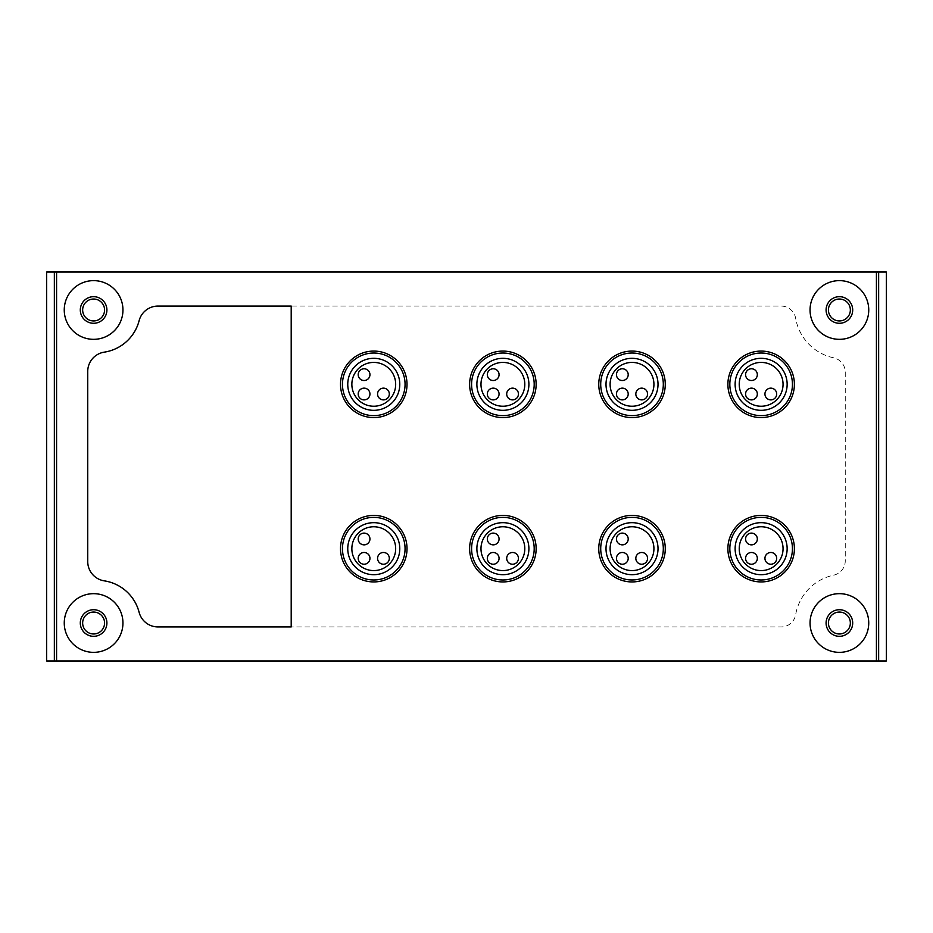 <?xml version="1.0" encoding="UTF-8"?>
<svg xmlns="http://www.w3.org/2000/svg" width="933" height="933" viewBox="0 0 933 933"><rect width="100%" height="100%" fill="white"/><g stroke="black" fill="none" stroke-linecap="round" stroke-linejoin="round"><path stroke-width="0.7" stroke-dasharray="4.67 3.5" d="M46.65 272.028L886.35 272.028L886.35 660.972L46.65 660.972L46.65 272.028M839.397 609.715A13.307 13.307 0 0 1 850.919 629.67A13.307 13.307 0 0 1 827.874 629.67A13.307 13.307 0 0 1 839.397 609.715A13.307 13.307 0 0 1 850.919 629.67A13.307 13.307 0 0 1 827.874 629.67A13.307 13.307 0 0 1 839.397 609.715A13.307 13.307 0 0 1 850.919 629.67A13.307 13.307 0 0 1 827.874 629.67A13.307 13.307 0 0 1 839.397 609.715M839.397 296.682A13.307 13.307 0 0 1 850.919 316.637A13.307 13.307 0 0 1 827.874 316.637A13.307 13.307 0 0 1 839.397 296.682A13.307 13.307 0 0 1 850.919 316.637A13.307 13.307 0 0 1 827.874 316.637A13.307 13.307 0 0 1 839.397 296.682A13.307 13.307 0 0 1 850.919 316.637A13.307 13.307 0 0 1 827.874 316.637A13.307 13.307 0 0 1 839.397 296.682M93.603 296.682A13.307 13.307 0 0 1 105.126 316.637A13.307 13.307 0 0 1 82.081 316.637A13.307 13.307 0 0 1 93.603 296.682A13.307 13.307 0 0 1 105.126 316.637A13.307 13.307 0 0 1 82.081 316.637A13.307 13.307 0 0 1 93.603 296.682A13.307 13.307 0 0 1 105.126 316.637A13.307 13.307 0 0 1 82.081 316.637A13.307 13.307 0 0 1 93.603 296.682M93.603 609.715A13.307 13.307 0 0 1 105.126 629.67A13.307 13.307 0 0 1 82.081 629.67A13.307 13.307 0 0 1 93.603 609.715A13.307 13.307 0 0 1 105.126 629.67A13.307 13.307 0 0 1 82.081 629.67A13.307 13.307 0 0 1 93.603 609.715A13.307 13.307 0 0 1 105.126 629.67A13.307 13.307 0 0 1 82.081 629.67A13.307 13.307 0 0 1 93.603 609.715M157.98 626.929L781.154 626.929A14.718 14.718 0 0 0 795.651 614.707A48.913 48.913 0 0 1 833.624 575.183A14.718 14.718 0 0 0 845.263 560.803L845.263 372.197A14.718 14.718 0 0 0 833.624 357.817A48.913 48.913 0 0 1 795.651 318.293A14.718 14.718 0 0 0 781.154 306.071L157.98 306.071A19.488 19.488 0 0 0 139.122 320.672A42.65 42.65 0 0 1 104.274 352.149A19.488 19.488 0 0 0 87.737 371.404L87.737 561.596A19.488 19.488 0 0 0 104.274 580.851A42.65 42.65 0 0 1 139.122 612.328A19.488 19.488 0 0 0 157.98 626.929L291.201 626.929L291.201 306.071L157.98 306.071A19.488 19.488 0 0 0 139.122 320.672A42.65 42.65 0 0 1 104.274 352.149A19.488 19.488 0 0 0 87.737 371.404L87.737 561.596A19.488 19.488 0 0 0 104.274 580.851A42.65 42.65 0 0 1 139.122 612.328A19.488 19.488 0 0 0 157.98 626.929L781.154 626.929A14.718 14.718 0 0 0 795.651 614.707A48.913 48.913 0 0 1 833.624 575.183A14.718 14.718 0 0 0 845.263 560.803L845.263 372.197A14.718 14.718 0 0 0 833.624 357.817A48.913 48.913 0 0 1 795.651 318.293A14.718 14.718 0 0 0 781.154 306.071L291.201 306.071L291.201 626.929L291.201 306.071L157.98 306.071A19.488 19.488 0 0 0 139.122 320.672A42.65 42.65 0 0 1 104.274 352.149A19.488 19.488 0 0 0 87.737 371.404L87.737 561.596A19.488 19.488 0 0 0 104.274 580.851A42.65 42.65 0 0 1 139.122 612.328A19.488 19.488 0 0 0 157.98 626.929M839.397 593.668A29.343 29.343 0 0 1 864.809 637.682A29.343 29.343 0 0 1 813.984 637.682A29.343 29.343 0 0 1 839.397 593.668M839.397 612.06A10.951 10.951 0 0 1 848.878 628.492A10.951 10.951 0 0 1 829.904 628.492A10.951 10.951 0 0 1 839.397 612.06M839.397 280.635A29.343 29.343 0 0 1 864.809 324.661A29.343 29.343 0 0 1 813.984 324.661A29.343 29.343 0 0 1 839.397 280.635M839.397 299.026A10.951 10.951 0 0 1 848.878 315.459A10.951 10.951 0 0 1 829.904 315.459A10.951 10.951 0 0 1 839.397 299.026M93.603 280.635A29.343 29.343 0 0 1 119.016 324.661A29.343 29.343 0 0 1 68.191 324.661A29.343 29.343 0 0 1 93.603 280.635M93.603 299.026A10.951 10.951 0 0 1 103.097 315.459A10.951 10.951 0 0 1 84.122 315.459A10.951 10.951 0 0 1 93.603 299.026M93.603 593.668A29.343 29.343 0 0 1 119.016 637.682A29.343 29.343 0 0 1 68.191 637.682A29.343 29.343 0 0 1 93.603 593.668M93.603 612.06A10.951 10.951 0 0 1 103.097 628.492A10.951 10.951 0 0 1 84.122 628.492A10.951 10.951 0 0 1 93.603 612.06M761.141 515.413A33.261 33.261 0 0 1 789.936 565.305A33.261 33.261 0 0 1 732.335 565.305A33.261 33.261 0 0 1 761.141 515.413M761.141 522.667A26.007 26.007 0 0 1 783.662 561.678A26.007 26.007 0 0 1 738.609 561.678A26.007 26.007 0 0 1 761.141 522.667M783.055 548.674A21.914 21.914 0 0 0 750.179 529.699A21.914 21.914 0 0 0 750.179 567.649A21.914 21.914 0 0 0 783.055 548.674M761.141 351.076A33.261 33.261 0 0 1 789.936 400.957A33.261 33.261 0 0 1 732.335 400.957A33.261 33.261 0 0 1 761.141 351.076M761.141 358.319A26.007 26.007 0 0 1 783.662 397.33A26.007 26.007 0 0 1 738.609 397.33A26.007 26.007 0 0 1 761.141 358.319M783.055 384.326A21.914 21.914 0 0 0 750.179 365.351A21.914 21.914 0 0 0 750.179 403.301A21.914 21.914 0 0 0 783.055 384.326M632.014 515.413A33.261 33.261 0 0 1 660.821 565.305A33.261 33.261 0 0 1 603.208 565.305A33.261 33.261 0 0 1 632.014 515.413M632.014 522.667A26.007 26.007 0 0 1 654.534 561.678A26.007 26.007 0 0 1 609.494 561.678A26.007 26.007 0 0 1 632.014 522.667M653.928 548.674A21.914 21.914 0 0 0 621.063 529.699A21.914 21.914 0 0 0 621.063 567.649A21.914 21.914 0 0 0 653.928 548.674M632.014 351.076A33.261 33.261 0 0 1 660.821 400.957A33.261 33.261 0 0 1 603.208 400.957A33.261 33.261 0 0 1 632.014 351.076M632.014 358.319A26.007 26.007 0 0 1 654.534 397.33A26.007 26.007 0 0 1 609.494 397.33A26.007 26.007 0 0 1 632.014 358.319M653.928 384.326A21.914 21.914 0 0 0 621.063 365.351A21.914 21.914 0 0 0 621.063 403.301A21.914 21.914 0 0 0 653.928 384.326M502.887 515.413A33.261 33.261 0 0 1 531.693 565.305A33.261 33.261 0 0 1 474.081 565.305A33.261 33.261 0 0 1 502.887 515.413M502.887 522.667A26.007 26.007 0 0 1 525.419 561.678A26.007 26.007 0 0 1 480.367 561.678A26.007 26.007 0 0 1 502.887 522.667M524.801 548.674A21.914 21.914 0 0 0 491.936 529.699A21.914 21.914 0 0 0 491.936 567.649A21.914 21.914 0 0 0 524.801 548.674M502.887 351.076A33.261 33.261 0 0 1 531.693 400.957A33.261 33.261 0 0 1 474.081 400.957A33.261 33.261 0 0 1 502.887 351.076M502.887 358.319A26.007 26.007 0 0 1 525.419 397.33A26.007 26.007 0 0 1 480.367 397.33A26.007 26.007 0 0 1 502.887 358.319M524.801 384.326A21.914 21.914 0 0 0 491.936 365.351A21.914 21.914 0 0 0 491.936 403.301A21.914 21.914 0 0 0 524.801 384.326M373.76 515.413A33.261 33.261 0 0 1 402.566 565.305A33.261 33.261 0 0 1 344.965 565.305A33.261 33.261 0 0 1 373.76 515.413M373.76 522.667A26.007 26.007 0 0 1 396.292 561.678A26.007 26.007 0 0 1 351.24 561.678A26.007 26.007 0 0 1 373.76 522.667M395.674 548.674A21.914 21.914 0 0 0 362.809 529.699A21.914 21.914 0 0 0 362.809 567.649A21.914 21.914 0 0 0 395.674 548.674M373.76 351.076A33.261 33.261 0 0 1 402.566 400.957A33.261 33.261 0 0 1 344.965 400.957A33.261 33.261 0 0 1 373.76 351.076M373.76 358.319A26.007 26.007 0 0 1 396.292 397.33A26.007 26.007 0 0 1 351.24 397.33A26.007 26.007 0 0 1 373.76 358.319M395.674 384.326A21.914 21.914 0 0 0 362.809 365.351A21.914 21.914 0 0 0 362.809 403.301A21.914 21.914 0 0 0 395.674 384.326M776.688 394.018A5.866 5.866 0 0 0 767.882 388.933A5.866 5.866 0 0 0 767.882 399.102A5.866 5.866 0 0 0 776.688 394.018M757.328 394.018A5.866 5.866 0 0 0 748.523 388.933A5.866 5.866 0 0 0 748.523 399.102A5.866 5.866 0 0 0 757.328 394.018M757.328 374.646A5.866 5.866 0 0 0 748.523 369.561A5.866 5.866 0 0 0 748.523 379.731A5.866 5.866 0 0 0 757.328 374.646M776.688 558.354A5.866 5.866 0 0 0 767.882 553.269A5.866 5.866 0 0 0 767.882 563.439A5.866 5.866 0 0 0 776.688 558.354M757.328 558.354A5.866 5.866 0 0 0 748.523 553.269A5.866 5.866 0 0 0 748.523 563.439A5.866 5.866 0 0 0 757.328 558.354M757.328 538.982A5.866 5.866 0 0 0 748.523 533.898A5.866 5.866 0 0 0 748.523 544.067A5.866 5.866 0 0 0 757.328 538.982M647.572 394.018A5.866 5.866 0 0 0 638.767 388.933A5.866 5.866 0 0 0 638.767 399.102A5.866 5.866 0 0 0 647.572 394.018M628.201 374.646A5.866 5.866 0 0 0 619.395 369.561A5.866 5.866 0 0 0 619.395 379.731A5.866 5.866 0 0 0 628.201 374.646M628.201 394.018A5.866 5.866 0 0 0 619.395 388.933A5.866 5.866 0 0 0 619.395 399.102A5.866 5.866 0 0 0 628.201 394.018M647.572 558.354A5.866 5.866 0 0 0 638.767 553.269A5.866 5.866 0 0 0 638.767 563.439A5.866 5.866 0 0 0 647.572 558.354M628.201 558.354A5.866 5.866 0 0 0 619.395 553.269A5.866 5.866 0 0 0 619.395 563.439A5.866 5.866 0 0 0 628.201 558.354M628.201 538.982A5.866 5.866 0 0 0 619.395 533.898A5.866 5.866 0 0 0 619.395 544.067A5.866 5.866 0 0 0 628.201 538.982M518.445 394.018A5.866 5.866 0 0 0 509.64 388.933A5.866 5.866 0 0 0 509.64 399.102A5.866 5.866 0 0 0 518.445 394.018M499.073 374.646A5.866 5.866 0 0 0 490.268 369.561A5.866 5.866 0 0 0 490.268 379.731A5.866 5.866 0 0 0 499.073 374.646M499.073 394.018A5.866 5.866 0 0 0 490.268 388.933A5.866 5.866 0 0 0 490.268 399.102A5.866 5.866 0 0 0 499.073 394.018M518.445 558.354A5.866 5.866 0 0 0 509.64 553.269A5.866 5.866 0 0 0 509.64 563.439A5.866 5.866 0 0 0 518.445 558.354M499.073 558.354A5.866 5.866 0 0 0 490.268 553.269A5.866 5.866 0 0 0 490.268 563.439A5.866 5.866 0 0 0 499.073 558.354M499.073 538.982A5.866 5.866 0 0 0 490.268 533.898A5.866 5.866 0 0 0 490.268 544.067A5.866 5.866 0 0 0 499.073 538.982M389.318 394.018A5.866 5.866 0 0 0 380.512 388.933A5.866 5.866 0 0 0 380.512 399.102A5.866 5.866 0 0 0 389.318 394.018M369.946 394.018A5.866 5.866 0 0 0 361.141 388.933A5.866 5.866 0 0 0 361.141 399.102A5.866 5.866 0 0 0 369.946 394.018M369.946 374.646A5.866 5.866 0 0 0 361.141 369.561A5.866 5.866 0 0 0 361.141 379.731A5.866 5.866 0 0 0 369.946 374.646M389.318 558.354A5.866 5.866 0 0 0 380.512 553.269A5.866 5.866 0 0 0 380.512 563.439A5.866 5.866 0 0 0 389.318 558.354M369.946 558.354A5.866 5.866 0 0 0 361.141 553.269A5.866 5.866 0 0 0 361.141 563.439A5.866 5.866 0 0 0 369.946 558.354M369.946 538.982A5.866 5.866 0 0 0 361.141 533.898A5.866 5.866 0 0 0 361.141 544.067A5.866 5.866 0 0 0 369.946 538.982"/><path stroke-width="1.4" d="M54.347 272.028L46.65 272.028L46.65 660.972L54.347 660.972L54.347 272.028L886.35 272.028L886.35 660.972L54.347 660.972M87.737 371.404A19.488 19.488 0 0 1 104.274 352.149A42.65 42.65 0 0 0 139.122 320.672A19.488 19.488 0 0 1 157.98 306.071L291.201 306.071L291.201 626.929L157.98 626.929A19.488 19.488 0 0 1 139.122 612.328A42.65 42.65 0 0 0 104.274 580.851A19.488 19.488 0 0 1 87.737 561.596L87.737 371.404M373.76 351.076A33.261 33.261 0 0 1 402.566 400.957A33.261 33.261 0 0 1 344.965 400.957A33.261 33.261 0 0 1 373.76 351.076M373.76 515.413A33.261 33.261 0 0 1 402.566 565.305A33.261 33.261 0 0 1 344.965 565.305A33.261 33.261 0 0 1 373.76 515.413M502.887 351.076A33.261 33.261 0 0 1 531.693 400.957A33.261 33.261 0 0 1 474.081 400.957A33.261 33.261 0 0 1 502.887 351.076M502.887 515.413A33.261 33.261 0 0 1 531.693 565.305A33.261 33.261 0 0 1 474.081 565.305A33.261 33.261 0 0 1 502.887 515.413M632.014 351.076A33.261 33.261 0 0 1 660.821 400.957A33.261 33.261 0 0 1 603.208 400.957A33.261 33.261 0 0 1 632.014 351.076M632.014 515.413A33.261 33.261 0 0 1 660.821 565.305A33.261 33.261 0 0 1 603.208 565.305A33.261 33.261 0 0 1 632.014 515.413M761.141 351.076A33.261 33.261 0 0 1 789.936 400.957A33.261 33.261 0 0 1 732.335 400.957A33.261 33.261 0 0 1 761.141 351.076M761.141 515.413A33.261 33.261 0 0 1 789.936 565.305A33.261 33.261 0 0 1 732.335 565.305A33.261 33.261 0 0 1 761.141 515.413M93.603 593.668A29.343 29.343 0 0 1 119.016 637.682A29.343 29.343 0 0 1 68.191 637.682A29.343 29.343 0 0 1 93.603 593.668M93.603 280.635A29.343 29.343 0 0 1 119.016 324.661A29.343 29.343 0 0 1 68.191 324.661A29.343 29.343 0 0 1 93.603 280.635M839.397 280.635A29.343 29.343 0 0 1 864.809 324.661A29.343 29.343 0 0 1 813.984 324.661A29.343 29.343 0 0 1 839.397 280.635M839.397 593.668A29.343 29.343 0 0 1 864.809 637.682A29.343 29.343 0 0 1 813.984 637.682A29.343 29.343 0 0 1 839.397 593.668M839.397 609.715A13.307 13.307 0 0 1 850.919 629.67A13.307 13.307 0 0 1 827.874 629.67A13.307 13.307 0 0 1 839.397 609.715M839.397 612.06A10.951 10.951 0 0 1 848.878 628.492A10.951 10.951 0 0 1 829.904 628.492A10.951 10.951 0 0 1 839.397 612.06M839.397 296.682A13.307 13.307 0 0 1 850.919 316.637A13.307 13.307 0 0 1 827.874 316.637A13.307 13.307 0 0 1 839.397 296.682M839.397 299.026A10.951 10.951 0 0 1 848.878 315.459A10.951 10.951 0 0 1 829.904 315.459A10.951 10.951 0 0 1 839.397 299.026M93.603 296.682A13.307 13.307 0 0 1 105.126 316.637A13.307 13.307 0 0 1 82.081 316.637A13.307 13.307 0 0 1 93.603 296.682M93.603 299.026A10.951 10.951 0 0 1 103.097 315.459A10.951 10.951 0 0 1 84.122 315.459A10.951 10.951 0 0 1 93.603 299.026M93.603 609.715A13.307 13.307 0 0 1 105.126 629.67A13.307 13.307 0 0 1 82.081 629.67A13.307 13.307 0 0 1 93.603 609.715M93.603 612.06A10.951 10.951 0 0 1 103.097 628.492A10.951 10.951 0 0 1 84.122 628.492A10.951 10.951 0 0 1 93.603 612.06M761.141 517.372A31.302 31.302 0 0 1 788.245 564.325A31.302 31.302 0 0 1 734.026 564.325A31.302 31.302 0 0 1 761.141 517.372M761.141 522.667A26.007 26.007 0 0 1 783.662 561.678A26.007 26.007 0 0 1 738.609 561.678A26.007 26.007 0 0 1 761.141 522.667M761.141 353.024A31.302 31.302 0 0 1 788.245 399.977A31.302 31.302 0 0 1 734.026 399.977A31.302 31.302 0 0 1 761.141 353.024M761.141 358.319A26.007 26.007 0 0 1 783.662 397.33A26.007 26.007 0 0 1 738.609 397.33A26.007 26.007 0 0 1 761.141 358.319M632.014 517.372A31.302 31.302 0 0 1 659.118 564.325A31.302 31.302 0 0 1 604.911 564.325A31.302 31.302 0 0 1 632.014 517.372M632.014 522.667A26.007 26.007 0 0 1 654.534 561.678A26.007 26.007 0 0 1 609.494 561.678A26.007 26.007 0 0 1 632.014 522.667M632.014 353.024A31.302 31.302 0 0 1 659.118 399.977A31.302 31.302 0 0 1 604.911 399.977A31.302 31.302 0 0 1 632.014 353.024M632.014 358.319A26.007 26.007 0 0 1 654.534 397.33A26.007 26.007 0 0 1 609.494 397.33A26.007 26.007 0 0 1 632.014 358.319M502.887 517.372A31.302 31.302 0 0 1 530.002 564.325A31.302 31.302 0 0 1 475.783 564.325A31.302 31.302 0 0 1 502.887 517.372M502.887 522.667A26.007 26.007 0 0 1 525.419 561.678A26.007 26.007 0 0 1 480.367 561.678A26.007 26.007 0 0 1 502.887 522.667M502.887 353.024A31.302 31.302 0 0 1 530.002 399.977A31.302 31.302 0 0 1 475.783 399.977A31.302 31.302 0 0 1 502.887 353.024M502.887 358.319A26.007 26.007 0 0 1 525.419 397.33A26.007 26.007 0 0 1 480.367 397.33A26.007 26.007 0 0 1 502.887 358.319M373.76 517.372A31.302 31.302 0 0 1 400.875 564.325A31.302 31.302 0 0 1 346.656 564.325A31.302 31.302 0 0 1 373.76 517.372M373.76 522.667A26.007 26.007 0 0 1 396.292 561.678A26.007 26.007 0 0 1 351.24 561.678A26.007 26.007 0 0 1 373.76 522.667M373.76 353.024A31.302 31.302 0 0 1 400.875 399.977A31.302 31.302 0 0 1 346.656 399.977A31.302 31.302 0 0 1 373.76 353.024M373.76 358.319A26.007 26.007 0 0 1 396.292 397.33A26.007 26.007 0 0 1 351.24 397.33A26.007 26.007 0 0 1 373.76 358.319M776.688 394.018A5.866 5.866 0 0 0 767.882 388.933A5.866 5.866 0 0 0 767.882 399.102A5.866 5.866 0 0 0 776.688 394.018M757.328 394.018A5.866 5.866 0 0 0 748.523 388.933A5.866 5.866 0 0 0 748.523 399.102A5.866 5.866 0 0 0 757.328 394.018M757.328 374.646A5.866 5.866 0 0 0 748.523 369.561A5.866 5.866 0 0 0 748.523 379.731A5.866 5.866 0 0 0 757.328 374.646M783.055 384.326A21.914 21.914 0 0 0 750.179 365.351A21.914 21.914 0 0 0 750.179 403.301A21.914 21.914 0 0 0 783.055 384.326M776.688 558.354A5.866 5.866 0 0 0 767.882 553.269A5.866 5.866 0 0 0 767.882 563.439A5.866 5.866 0 0 0 776.688 558.354M757.328 558.354A5.866 5.866 0 0 0 748.523 553.269A5.866 5.866 0 0 0 748.523 563.439A5.866 5.866 0 0 0 757.328 558.354M757.328 538.982A5.866 5.866 0 0 0 748.523 533.898A5.866 5.866 0 0 0 748.523 544.067A5.866 5.866 0 0 0 757.328 538.982M783.055 548.674A21.914 21.914 0 0 0 750.179 529.699A21.914 21.914 0 0 0 750.179 567.649A21.914 21.914 0 0 0 783.055 548.674M647.572 394.018A5.866 5.866 0 0 0 638.767 388.933A5.866 5.866 0 0 0 638.767 399.102A5.866 5.866 0 0 0 647.572 394.018M628.201 374.646A5.866 5.866 0 0 0 619.395 369.561A5.866 5.866 0 0 0 619.395 379.731A5.866 5.866 0 0 0 628.201 374.646M628.201 394.018A5.866 5.866 0 0 0 619.395 388.933A5.866 5.866 0 0 0 619.395 399.102A5.866 5.866 0 0 0 628.201 394.018M653.928 384.326A21.914 21.914 0 0 0 621.063 365.351A21.914 21.914 0 0 0 621.063 403.301A21.914 21.914 0 0 0 653.928 384.326M647.572 558.354A5.866 5.866 0 0 0 638.767 553.269A5.866 5.866 0 0 0 638.767 563.439A5.866 5.866 0 0 0 647.572 558.354M628.201 558.354A5.866 5.866 0 0 0 619.395 553.269A5.866 5.866 0 0 0 619.395 563.439A5.866 5.866 0 0 0 628.201 558.354M628.201 538.982A5.866 5.866 0 0 0 619.395 533.898A5.866 5.866 0 0 0 619.395 544.067A5.866 5.866 0 0 0 628.201 538.982M653.928 548.674A21.914 21.914 0 0 0 621.063 529.699A21.914 21.914 0 0 0 621.063 567.649A21.914 21.914 0 0 0 653.928 548.674M518.445 394.018A5.866 5.866 0 0 0 509.64 388.933A5.866 5.866 0 0 0 509.64 399.102A5.866 5.866 0 0 0 518.445 394.018M499.073 374.646A5.866 5.866 0 0 0 490.268 369.561A5.866 5.866 0 0 0 490.268 379.731A5.866 5.866 0 0 0 499.073 374.646M499.073 394.018A5.866 5.866 0 0 0 490.268 388.933A5.866 5.866 0 0 0 490.268 399.102A5.866 5.866 0 0 0 499.073 394.018M524.801 384.326A21.914 21.914 0 0 0 491.936 365.351A21.914 21.914 0 0 0 491.936 403.301A21.914 21.914 0 0 0 524.801 384.326M518.445 558.354A5.866 5.866 0 0 0 509.64 553.269A5.866 5.866 0 0 0 509.64 563.439A5.866 5.866 0 0 0 518.445 558.354M499.073 558.354A5.866 5.866 0 0 0 490.268 553.269A5.866 5.866 0 0 0 490.268 563.439A5.866 5.866 0 0 0 499.073 558.354M499.073 538.982A5.866 5.866 0 0 0 490.268 533.898A5.866 5.866 0 0 0 490.268 544.067A5.866 5.866 0 0 0 499.073 538.982M524.801 548.674A21.914 21.914 0 0 0 491.936 529.699A21.914 21.914 0 0 0 491.936 567.649A21.914 21.914 0 0 0 524.801 548.674M389.318 394.018A5.866 5.866 0 0 0 380.512 388.933A5.866 5.866 0 0 0 380.512 399.102A5.866 5.866 0 0 0 389.318 394.018M369.946 394.018A5.866 5.866 0 0 0 361.141 388.933A5.866 5.866 0 0 0 361.141 399.102A5.866 5.866 0 0 0 369.946 394.018M369.946 374.646A5.866 5.866 0 0 0 361.141 369.561A5.866 5.866 0 0 0 361.141 379.731A5.866 5.866 0 0 0 369.946 374.646M395.674 384.326A21.914 21.914 0 0 0 362.809 365.351A21.914 21.914 0 0 0 362.809 403.301A21.914 21.914 0 0 0 395.674 384.326M389.318 558.354A5.866 5.866 0 0 0 380.512 553.269A5.866 5.866 0 0 0 380.512 563.439A5.866 5.866 0 0 0 389.318 558.354M369.946 558.354A5.866 5.866 0 0 0 361.141 553.269A5.866 5.866 0 0 0 361.141 563.439A5.866 5.866 0 0 0 369.946 558.354M369.946 538.982A5.866 5.866 0 0 0 361.141 533.898A5.866 5.866 0 0 0 361.141 544.067A5.866 5.866 0 0 0 369.946 538.982M395.674 548.674A21.914 21.914 0 0 0 362.809 529.699A21.914 21.914 0 0 0 362.809 567.649A21.914 21.914 0 0 0 395.674 548.674M878.653 660.972L878.653 272.028M876.425 660.972L876.425 272.028M56.575 660.972L56.575 272.028"/></g></svg>
